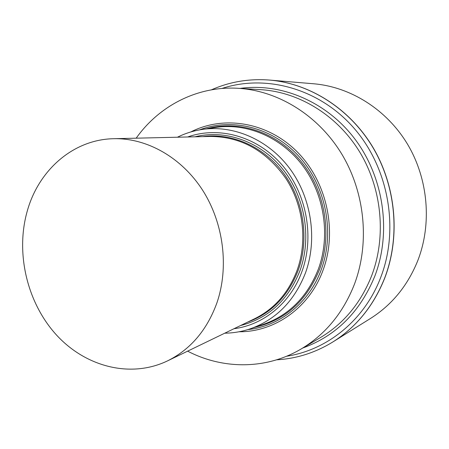 <?xml version="1.0" encoding="UTF-8"?>
<svg xmlns="http://www.w3.org/2000/svg" width="449" height="449" viewBox="0 0 449 449"><rect width="100%" height="100%" fill="white"/><g stroke="black" fill="none" stroke-linecap="round" stroke-linejoin="round"><path stroke-width="0.67" d="M269.619 80.074L313.744 83.783C350.635 86.904 386.802 109.595 407.625 144.37C428.324 179.213 432.084 223.984 417.716 260.796C407.608 285.738 391.854 304.966 370.447 318.493L332.945 341.897C356.411 327.08 373.68 305.786 384.765 278.015C400.497 237.01 396.198 186.823 373.198 147.788C350.068 108.815 310.107 83.492 269.692 80.079C310.107 83.492 350.068 108.815 373.198 147.788C396.198 186.823 400.497 237.01 384.765 278.015C373.68 305.786 356.411 327.08 332.945 341.897L332.883 341.936M269.692 80.079L269.546 80.068C309.967 83.48 349.945 108.815 373.08 147.8C396.085 186.846 400.39 237.055 384.653 278.071C373.568 305.853 356.293 327.153 332.821 341.975C315.288 352.734 296.553 358.684 276.623 359.823M269.546 80.068C249.032 78.496 229.652 81.757 211.395 89.845M286.585 356.237C327.186 350.136 364.56 320.171 380.78 277.246C399.453 228.878 388.649 167.993 354.104 128.307C319.542 88.571 266.004 73.877 221.901 88.487M240.03 88.414C281.736 82.526 327.647 102.063 355.883 140.374C384.047 178.696 391.455 232.661 374.842 276.09C360.109 311.943 336.077 335.919 302.755 348.026M238.296 88.307C278.279 90.726 318.363 115.387 341.812 154.13C365.138 192.93 369.864 243.263 354.418 284.262C343.188 312.835 325.463 334.382 301.257 348.907L320.637 337.446C343.861 323.499 360.867 302.935 371.649 275.742C386.482 236.735 382.043 188.99 359.812 152.177C337.463 115.421 299.146 91.989 260.774 89.665L238.296 88.307C197.7 85.742 159.171 105.667 136.187 138.185M301.257 348.907C266.308 369.723 222.934 369.594 187.637 351.152M239.025 331.766C274.754 332.052 309.563 307.677 323.084 270.085C337.581 231.016 326.9 181.823 297.39 152.043C267.907 122.173 223.995 114.927 190.758 131.972M247.809 329.611C279.699 326.311 309.181 303.069 321.327 269.428C334.915 232.649 326.047 186.638 299.567 157.099C273.076 127.522 232.447 117.324 199.558 129.879M206.585 128.801C238.919 119.765 276.814 132.09 300.942 161.337C325.042 190.567 332.552 234.081 319.671 269.063C306.751 300.897 285.048 320.333 254.561 327.36M251.019 328.561L262.878 324.537C288.819 315.501 307.329 296.991 318.392 269.013C330.537 235.916 324.52 195.057 303.069 166.124C281.562 137.214 246.798 122.543 215.273 127.51L202.886 129.346M177.411 137.22C185.005 133.454 193.019 130.9 201.449 129.559C233.16 124.558 268.188 139.437 289.891 168.74C311.539 198.054 317.656 239.446 305.466 272.93C294.353 301.24 275.748 319.935 249.638 329.033C241.528 331.688 233.233 333.074 224.758 333.192M233.991 328.719C263.675 324.941 290.756 302.867 301.997 271.348C314.693 236.5 306.499 192.986 281.792 164.66C257.075 136.305 218.96 125.86 187.665 136.979M240.591 325.525C268.468 318.358 288.269 300.044 299.994 270.59C311.909 237.762 305.067 197.021 282.842 169.267C260.588 141.514 225.432 129.166 194.995 136.81M202.746 136.625C232.172 132.556 264.315 146.761 284.133 173.965C303.894 201.191 309.417 239.295 298.231 270.219C288.174 296.093 271.291 313.402 247.567 322.146M167.64 360.828L254.83 318.633C274.479 308.822 288.567 292.709 297.098 270.298C307.649 241.04 303.344 205.277 285.884 178.5C266.246 150.802 241.22 136.782 210.811 136.44L113.979 138.702C73.468 139.308 38.681 169.935 27.266 211.052C15.35 252.815 26.946 302.385 56.147 334.634C85.332 366.805 130.575 378.675 167.64 360.828C190.606 349.367 207.04 330.026 216.934 302.806C229.142 267.25 223.675 223.299 202.724 190.376C181.677 157.492 147.019 137.978 113.979 138.702"/></g></svg>
